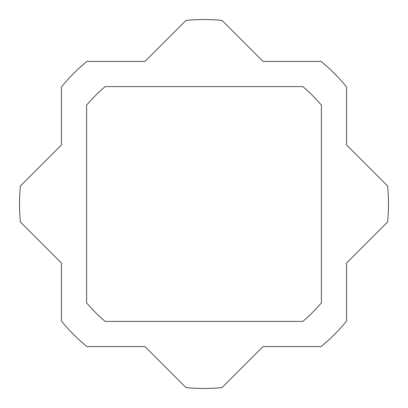 <?xml version="1.0" encoding="UTF-8"?>
<svg xmlns="http://www.w3.org/2000/svg" width="408" height="408" viewBox="0 0 408 408"><rect width="100%" height="100%" fill="white"/><g stroke="black" fill="none" stroke-linecap="round" stroke-linejoin="round"><path stroke-width="0.31" stroke-dasharray="2.04 1.53" d="M86.603 105.177L86.603 302.823A153.454 153.454 0 0 0 105.177 321.397L302.823 321.397A153.454 153.454 0 0 0 321.397 302.823L321.397 105.177A153.454 153.454 0 0 0 302.823 86.603L105.177 86.603A153.454 153.454 0 0 0 86.603 105.177M86.904 346.555L144.952 346.555L186.002 387.6A184.482 184.482 0 0 0 221.998 387.6L263.048 346.555L321.096 346.555A184.482 184.482 0 0 0 346.555 321.096L346.555 263.048L387.6 221.998A184.482 184.482 0 0 0 387.6 186.002L346.555 144.952L346.555 86.904A184.482 184.482 0 0 0 321.096 61.445L263.048 61.445L221.998 20.4A184.482 184.482 0 0 0 186.002 20.4L144.952 61.445L86.904 61.445A184.482 184.482 0 0 0 61.445 86.904L61.445 144.952L20.4 186.002A184.482 184.482 0 0 0 20.4 221.998L61.445 263.048L61.445 321.096A184.482 184.482 0 0 0 86.904 346.555"/><path stroke-width="0.61" d="M86.603 105.177L86.603 302.823A153.454 153.454 0 0 0 105.177 321.397L302.823 321.397A153.454 153.454 0 0 0 321.397 302.823L321.397 105.177A153.454 153.454 0 0 0 302.823 86.603L105.177 86.603A153.454 153.454 0 0 0 86.603 105.177M86.904 346.555A184.482 184.482 0 0 1 61.445 321.096L61.445 263.048L20.4 221.998A184.482 184.482 0 0 1 20.4 186.002L61.445 144.952L61.445 86.904A184.482 184.482 0 0 1 86.904 61.445L144.952 61.445L186.002 20.4A184.482 184.482 0 0 1 221.998 20.4L263.048 61.445L321.096 61.445A184.482 184.482 0 0 1 346.555 86.904L346.555 144.952L387.6 186.002A184.482 184.482 0 0 1 387.6 221.998L346.555 263.048L346.555 321.096A184.482 184.482 0 0 1 321.096 346.555L263.048 346.555L221.998 387.6A184.482 184.482 0 0 1 186.002 387.6L144.952 346.555L86.904 346.555"/></g></svg>
